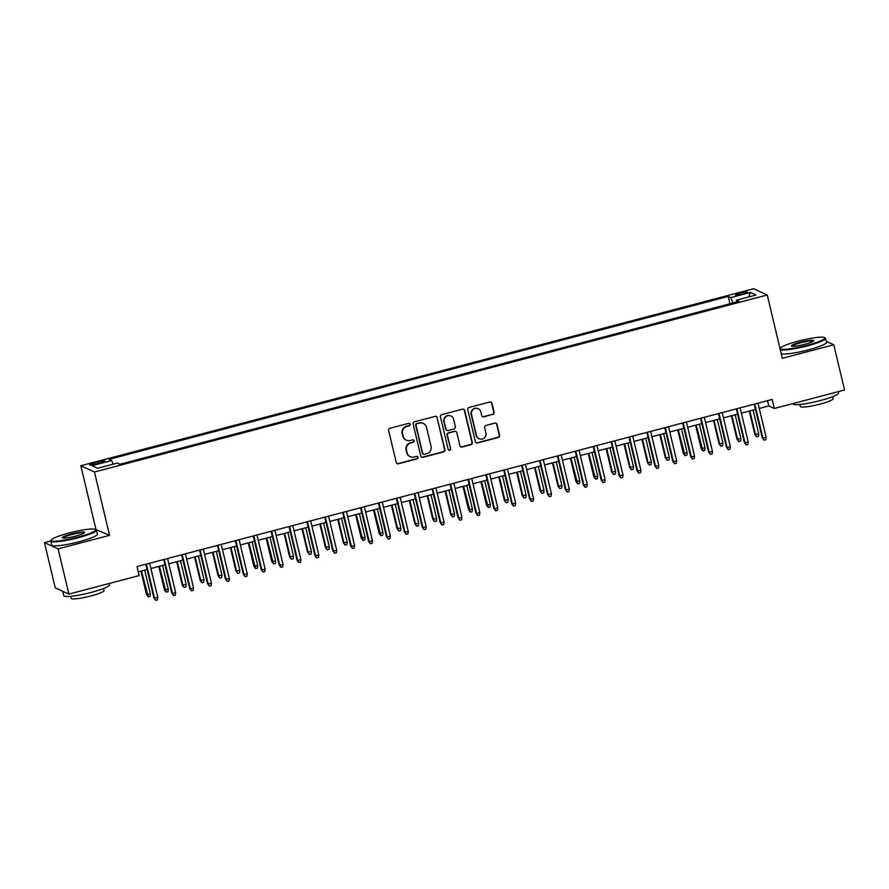 <?xml version="1.0" encoding="UTF-8"?>
<svg xmlns="http://www.w3.org/2000/svg" width="889" height="889" viewBox="0 0 889 889"><rect width="100%" height="100%" fill="white"/><g stroke="black" fill="none" stroke-linecap="round" stroke-linejoin="round"><path stroke-width="1.33" d="M410.151 424.264A1.289 1.256 114.6 0 0 408.629 423.353L389.96 428.254A1.845 1.8 114.6 0 0 388.626 430.498L396.25 462.458A1.845 1.8 114.6 0 0 398.428 463.78L417.085 458.868A1.289 1.256 114.6 0 0 417.33 456.446A1.289 1.256 114.6 0 0 416.497 456.379L414.074 457.013A5.901 5.756 114.6 0 1 407.106 452.812L406.473 450.145A5.901 5.756 114.6 0 1 410.74 442.989L413.152 442.355A1.289 1.256 114.6 0 0 413.396 439.933A1.289 1.256 114.6 0 0 412.563 439.866L410.14 440.5A5.901 5.756 114.6 0 1 403.173 436.299L402.539 433.632A5.901 5.756 114.6 0 1 406.806 426.464L409.218 425.831A1.289 1.256 114.6 0 0 410.151 424.264M406.329 440.177L405.962 440.011A5.901 5.756 114.6 0 1 402.795 436.121L402.161 433.465A5.901 5.756 114.6 0 1 406.429 426.298L408.851 425.664A1.289 1.256 114.6 0 0 409.262 423.353M397.05 463.58A1.845 1.8 114.6 0 0 398.061 463.602L416.719 458.702A1.289 1.256 114.6 0 0 417.13 456.379M410.262 456.69L409.896 456.524A5.901 5.756 114.6 0 1 406.74 452.645L406.095 449.978A5.901 5.756 114.6 0 1 410.362 442.811L412.785 442.177A1.289 1.256 114.6 0 0 413.196 439.866M740.193 292.914A6.012 0.811 -13.4 0 0 735.525 294.848A6.012 0.811 -13.4 0 0 742.548 293.992A6.012 0.811 -13.4 0 0 747.216 292.059A6.012 0.811 -13.4 0 0 740.193 292.914M492.795 414.507A1.845 1.8 114.6 0 0 494.128 412.274L491.984 403.306A1.845 1.8 114.6 0 0 489.806 401.984L469.081 407.44A1.845 1.8 114.6 0 0 467.747 409.673L475.371 441.644A1.845 1.8 114.6 0 0 477.549 442.955L498.273 437.51A1.845 1.8 114.6 0 0 499.607 435.266L497.029 424.431A1.845 1.8 114.6 0 0 494.84 423.12L485.972 425.453A1.845 1.8 114.6 0 0 484.638 427.687L485.916 433.065A4.934 4.812 114.6 0 1 479.171 438.777A4.934 4.812 114.6 0 1 476.526 435.532L471.514 414.496A4.934 4.812 114.6 0 1 478.26 408.773A4.934 4.812 114.6 0 1 480.905 412.018L481.738 415.53A1.845 1.8 114.6 0 0 483.927 416.841L492.428 414.341A1.845 1.8 114.6 0 0 493.751 412.096L491.617 403.128A1.845 1.8 114.6 0 0 490.806 402.017M782.331 358.311L833.771 344.776L844.55 390.004L774.319 408.484L772.163 399.439L136.962 566.571L139.117 575.616L68.886 594.096L58.118 548.869L109.558 535.334L94.467 472.003L767.251 294.992L782.331 358.311M437.366 417.674A1.845 1.8 114.6 0 0 435.188 416.363L414.463 421.808A1.845 1.8 114.6 0 0 413.129 424.053L420.741 456.013A1.845 1.8 114.6 0 0 422.931 457.335L443.644 451.879A1.845 1.8 114.6 0 0 444.978 449.634L436.999 417.508A1.845 1.8 114.6 0 0 436.188 416.385M441.777 414.63L462.502 409.173A1.845 1.8 114.6 0 1 464.68 410.485L472.292 442.455A1.845 1.8 114.6 0 1 470.959 444.689L462.091 447.023A1.845 1.8 114.6 0 1 459.913 445.711L456.824 432.743A1.845 1.8 114.6 0 0 454.646 431.432L448.756 432.976A1.845 1.8 114.6 0 0 447.423 435.221L450.645 448.712A1.289 1.256 114.6 0 1 448.878 450.212A1.289 1.256 114.6 0 1 448.178 449.367L440.444 416.863A1.845 1.8 114.6 0 1 441.777 414.63M96.401 463.98L100.335 462.947A5.823 0.789 -13.4 0 0 104.858 461.069A5.823 0.789 -13.4 0 0 98.046 461.891L94.112 462.936A5.823 0.789 -13.4 0 0 89.6 464.803A5.823 0.789 -13.4 0 0 96.401 463.98M94.467 472.003L80.81 465.736L753.583 288.725L767.251 294.992M729.925 303.771L728.18 296.448L109.091 459.335L111.67 460.524L113.147 464.18M728.18 296.448L730.769 297.626L750.449 292.448L756.061 295.026L736.381 300.204L738.97 301.393L119.871 464.28L117.281 463.102L97.601 468.281L91.989 465.703L111.67 460.524M50.762 540.934L44.45 542.601L58.118 548.869M44.45 542.601L55.229 587.829L68.886 594.096M833.771 344.776L826.27 341.332M109.558 535.334L95.112 529.266M95.89 529.066L80.81 465.736M759.262 408.451L768.785 405.951L774.319 408.484M138.228 571.86L147.118 569.516M150.897 568.516L165.021 564.804M168.799 563.815L182.912 560.103M186.69 559.103L200.803 555.392M204.581 554.392L218.694 550.68M222.472 549.691L236.585 545.979M240.363 544.979L254.476 541.268M258.255 540.268L272.378 536.556M276.157 535.567L290.27 531.855M294.048 530.855L308.161 527.144M311.939 526.155L326.052 522.432M329.83 521.443L343.943 517.731M347.721 516.731L361.834 513.02M365.612 512.031L379.736 508.308M383.515 507.319L397.627 503.607M401.406 502.607L415.519 498.896M419.297 497.907L433.41 494.184M437.188 493.195L451.301 489.483M455.079 488.483L469.192 484.772M472.97 483.783L487.094 480.06M490.872 479.071L504.985 475.359M508.764 474.359L522.876 470.648M526.655 469.659L540.768 465.936M544.546 464.947L558.659 461.235M562.437 460.235L576.55 456.524M580.328 455.535L594.452 451.812M598.23 450.823L612.343 447.111M616.121 446.111L630.234 442.4M634.013 441.411L648.125 437.688M651.904 436.699L666.017 432.987M669.795 431.987L683.908 428.276M687.686 427.287L701.81 423.564M705.588 422.575L719.701 418.863M723.479 417.863L737.592 414.152M741.37 413.163L755.483 409.44M767.518 400.661L768.785 405.951M736.381 300.204L736.448 302.049M732.925 302.982L730.769 297.626M750.449 292.448L748.616 296.982M421.553 457.135A1.845 1.8 114.6 0 0 422.553 457.157L443.278 451.712A1.845 1.8 114.6 0 0 444.611 449.467L436.999 417.508M416.985 423.786A1.289 1.256 114.6 0 0 416.052 425.353L422.742 453.412A1.289 1.256 114.6 0 0 424.264 454.335L426.809 453.668A5.901 5.756 114.6 0 0 431.076 446.5L426.509 427.32A5.901 5.756 114.6 0 0 419.53 423.12L416.619 423.62A1.289 1.256 114.6 0 0 415.685 425.186L416.052 425.353M423.431 454.268L423.064 454.09A1.289 1.256 114.6 0 1 422.375 453.246L415.685 425.186M423.342 423.442L422.975 423.275A5.901 5.756 114.6 0 0 419.163 422.953L419.53 423.12M416.619 423.62L419.163 422.953M460.724 446.834A1.845 1.8 114.6 0 0 461.724 446.856L470.592 444.522A1.845 1.8 114.6 0 0 471.926 442.289L464.314 410.318A1.845 1.8 114.6 0 0 463.502 409.196M455.835 431.532L455.468 431.365A1.845 1.8 114.6 0 0 454.279 431.265L448.389 432.81A1.845 1.8 114.6 0 0 447.056 435.054L450.645 448.712M448.701 450.112A1.289 1.256 114.6 0 0 450.267 448.545M453.623 419.297A4.934 4.812 114.6 0 0 445.867 416.785A4.934 4.812 114.6 0 0 444.222 421.764L445.989 429.176A1.845 1.8 114.6 0 0 448.167 430.498L454.057 428.943A1.845 1.8 114.6 0 0 455.379 426.709L453.623 419.297M450.979 416.052L450.601 415.885A4.934 4.812 114.6 0 0 443.855 421.597L444.222 421.764M446.978 430.398L446.611 430.22A1.845 1.8 114.6 0 1 445.622 429.009L443.855 421.597M482.549 416.641A1.845 1.8 114.6 0 0 483.549 416.674L492.428 414.341M478.26 408.773L477.893 408.607A4.934 4.812 114.6 0 0 471.137 414.318L471.514 414.496M479.171 438.777L478.804 438.61A4.934 4.812 114.6 0 1 476.16 435.366L471.137 414.318M476.171 442.766A1.845 1.8 114.6 0 0 477.182 442.789L497.907 437.332A1.845 1.8 114.6 0 0 499.24 435.099L496.651 424.264A1.845 1.8 114.6 0 0 495.851 423.142M150.374 593.952L150.074 596.419L148.285 596.886L146.496 594.485L150.374 593.952L144.707 570.149M148.285 596.886L141.484 570.994M146.496 594.485L140.929 571.138M145.863 564.226L153.886 597.875L154.542 598.186L146.418 564.082M157.764 597.33L157.464 599.808L155.675 600.275L154.542 598.186L157.764 597.33L149.641 563.237M155.675 600.275L153.886 597.875M68.964 533.022A22.903 3.1 -13.4 0 0 51.295 539.934A22.903 3.1 -13.4 0 0 77.976 537.156A22.903 3.1 -13.4 0 0 95.434 529.422A22.903 3.1 -13.4 0 0 68.964 533.022M95.434 529.422L96.112 529.822A23.47 3.178 166.6 0 1 96.423 530.188A23.47 3.178 166.6 0 1 78.21 537.745A23.47 3.178 166.6 0 1 50.773 541.068A23.47 3.178 166.6 0 1 50.884 540.601L51.295 539.934M71.209 534.056A11.446 1.545 166.6 0 1 84.544 532.667A11.446 1.545 166.6 0 1 75.721 536.123A11.446 1.545 166.6 0 1 62.486 537.923A11.446 1.545 166.6 0 1 71.209 534.056M84.155 533.044A10.89 1.478 -13.4 0 0 71.453 534.645A10.89 1.478 -13.4 0 0 62.997 538.078M109.125 583.506L109.436 584.829A23.47 3.178 166.6 0 1 91.234 592.385A23.47 3.178 166.6 0 1 63.786 595.708L62.73 591.274A23.47 3.178 166.6 0 0 64.041 591.874M103.557 588.496L104.035 590.518A16.891 2.289 166.6 0 1 90.922 595.952A16.891 2.289 166.6 0 1 71.164 598.353L70.687 596.33M96.423 530.188L97.368 534.178A23.47 3.178 166.6 0 1 79.165 541.723A23.47 3.178 166.6 0 1 51.718 545.046L50.773 541.068M798.1 341.176A22.903 3.1 -13.4 0 0 780.431 348.088A22.903 3.1 -13.4 0 0 807.112 345.31A22.903 3.1 -13.4 0 0 824.57 337.576A22.903 3.1 -13.4 0 0 798.1 341.176M824.57 337.576L825.248 337.976A23.47 3.178 166.6 0 1 825.559 338.342A23.47 3.178 166.6 0 1 807.345 345.899A23.47 3.178 166.6 0 1 780.264 349.61M800.356 342.209A11.446 1.545 166.6 0 1 813.691 340.82A11.446 1.545 166.6 0 1 804.856 344.276A11.446 1.545 166.6 0 1 791.621 346.077A11.446 1.545 166.6 0 1 800.356 342.209M813.291 341.198A10.89 1.478 -13.4 0 0 800.589 342.798A10.89 1.478 -13.4 0 0 792.132 346.232M838.26 391.66L838.571 392.982A23.47 3.178 166.6 0 1 820.369 400.539A23.47 3.178 166.6 0 1 792.921 403.862L792.866 403.606M832.693 396.65L833.171 398.672A16.891 2.289 166.6 0 1 820.069 404.106A16.891 2.289 166.6 0 1 800.311 406.495L799.822 404.484M825.559 338.342L826.503 342.332A23.47 3.178 166.6 0 1 808.301 349.877A23.47 3.178 166.6 0 1 781.209 353.6M168.277 589.24L167.965 591.707L166.176 592.185L164.387 589.785L168.277 589.24L162.598 565.437M166.176 592.185L159.387 566.293M164.387 589.785L158.82 566.437M186.168 584.529L185.868 587.007L184.079 587.473L182.278 585.073L186.168 584.529L180.5 560.737M184.079 587.473L182.945 585.384L177.278 561.581M182.278 585.073L176.722 561.726M204.059 579.828L203.759 582.295L201.97 582.762L200.169 580.361L204.059 579.828L198.391 556.025M201.97 582.762L200.836 580.673L195.169 556.87M200.169 580.361L194.613 557.025M221.95 575.116L221.65 577.583L219.861 578.061L218.061 575.661L221.95 575.116L216.283 551.313M219.861 578.061L218.727 575.961L213.06 552.169M218.061 575.661L212.504 552.313M163.754 559.525L171.777 593.174L172.444 593.474L164.309 559.37M175.655 592.63L175.355 595.097L173.566 595.574L172.444 593.474L175.655 592.63L167.532 558.525M173.566 595.574L171.777 593.174M181.656 554.814L189.668 588.462L190.335 588.762L182.212 554.669M193.546 587.918L193.246 590.396L191.457 590.863L190.335 588.762L193.546 587.918L185.423 553.825M191.457 590.863L189.668 588.462M199.547 550.102L207.559 583.751L208.226 584.062L200.103 549.958M211.449 583.206L211.138 585.684L209.348 586.151L208.226 584.062L211.449 583.206L203.325 549.113M209.348 586.151L207.559 583.751M217.438 545.402L225.45 579.05L226.117 579.35L217.994 545.257M229.34 578.506L229.04 580.973L227.251 581.45L226.117 579.35L229.34 578.506L221.217 544.401M227.251 581.45L225.45 579.05M239.841 570.405L239.541 572.883L237.752 573.349L235.963 570.949L239.841 570.405L234.174 546.613M237.752 573.349L236.618 571.26L230.951 547.457M235.963 570.949L230.395 547.602M235.329 540.69L243.342 574.338L244.008 574.638L235.885 540.545M247.231 573.794L246.931 576.272L245.142 576.739L244.008 574.638L247.231 573.794L239.108 539.701M245.142 576.739L243.342 574.338M257.732 565.704L257.432 568.171L255.643 568.649L253.854 566.237L257.732 565.704L252.065 541.901M255.643 568.649L248.842 542.746M253.854 566.237L248.287 542.901M253.221 535.978L261.244 569.627L261.899 569.938L253.776 535.834M265.122 569.082L264.822 571.56L263.033 572.027L261.899 569.938L265.122 569.082L256.999 534.989M263.033 572.027L261.244 569.627M275.634 560.992L275.323 563.459L273.534 563.937L271.745 561.537L275.634 560.992L269.956 537.189M273.534 563.937L266.744 538.045M271.745 561.537L266.178 538.189M271.112 531.278L279.135 564.926L279.791 565.226L271.667 531.133M283.013 564.382L282.713 566.849L280.924 567.326L279.791 565.226L283.013 564.382L274.89 530.277M280.924 567.326L279.135 564.926M293.526 556.281L293.226 558.759L291.425 559.225L289.636 556.825L293.526 556.281L287.858 532.489M291.425 559.225L290.303 557.136L284.636 533.333M289.636 556.825L284.08 533.478M289.003 526.566L297.026 560.214L297.693 560.514L289.57 526.421M300.904 559.67L300.604 562.148L298.815 562.615L297.693 560.514L300.904 559.67L292.781 525.577M298.815 562.615L297.026 560.214M311.417 551.58L311.117 554.047L309.328 554.525L307.527 552.113L311.417 551.58L305.749 527.777M309.328 554.525L308.194 552.425L302.527 528.622M307.527 552.113L301.971 528.777M306.905 521.854L314.917 555.503L315.584 555.814L307.461 521.71M318.807 554.958L318.495 557.436L316.706 557.903L315.584 555.814L318.807 554.958L310.683 520.865M316.706 557.903L314.917 555.503M329.308 546.868L329.008 549.346L327.219 549.813L325.418 547.413L329.308 546.868L323.64 523.065M327.219 549.813L326.085 547.713L320.418 523.921M325.418 547.413L319.862 524.066M324.796 517.154L332.808 550.802L333.475 551.102L325.352 517.009M336.698 550.258L336.398 552.725L334.608 553.202L333.475 551.102L336.698 550.258L328.574 516.153M334.608 553.202L332.808 550.802M347.199 542.157L346.899 544.635L345.11 545.101L343.321 542.701L347.199 542.157L341.532 518.365M345.11 545.101L343.976 543.012L338.309 519.209M343.321 542.701L337.753 519.354M342.687 512.442L350.699 546.09L351.366 546.391L343.243 512.297M354.589 545.546L354.289 548.024L352.5 548.491L351.366 546.391L354.589 545.546L346.466 511.453M352.5 548.491L350.699 546.09M365.09 537.456L364.79 539.923L363.001 540.401L361.212 538.001L365.09 537.456L359.423 513.653M363.001 540.401L356.2 514.498M361.212 538.001L355.644 514.653M360.578 507.73L368.591 541.379L369.257 541.69L361.134 507.586M372.48 540.834L372.18 543.312L370.391 543.779L369.257 541.69L372.48 540.834L364.357 506.741M370.391 543.779L368.591 541.379M382.992 532.744L382.681 535.222L380.892 535.689L379.103 533.289L382.992 532.744L377.314 508.941M380.892 535.689L374.102 509.797M379.103 533.289L373.536 509.942M378.47 503.03L386.493 536.678L387.148 536.978L379.025 502.885M390.371 536.134L390.071 538.601L388.282 539.078L387.148 536.978L390.371 536.134L382.248 502.029M388.282 539.078L386.493 536.678M400.883 528.033L400.572 530.511L398.783 530.977L396.994 528.577L400.883 528.033L395.216 504.241M398.783 530.977L397.661 528.888L391.993 505.085M396.994 528.577L391.438 505.23M396.361 498.318L404.384 531.966L405.051 532.267L396.927 498.173M408.262 531.422L407.962 533.9L406.173 534.367L405.051 532.267L408.262 531.422L400.139 497.329M406.173 534.367L404.384 531.966M418.775 523.332L418.475 525.799L416.685 526.277L414.885 523.877L418.775 523.332L413.107 499.529M416.685 526.277L415.552 524.177L409.885 500.374M414.885 523.877L409.329 500.529M414.263 493.606L422.275 527.255L422.942 527.566L414.819 493.462M426.164 526.71L425.853 529.188L424.064 529.655L422.942 527.566L426.164 526.71L418.041 492.617M424.064 529.655L422.275 527.255M436.666 518.62L436.366 521.098L434.577 521.565L432.776 519.165L436.666 518.62L430.998 494.817M434.577 521.565L433.443 519.465L427.776 495.673M432.776 519.165L427.22 495.818M432.154 488.906L440.166 522.554L440.833 522.854L432.71 488.761M444.056 522.01L443.755 524.477L441.966 524.955L440.833 522.854L444.056 522.01L435.932 487.905M441.966 524.955L440.166 522.554M454.557 513.909L454.257 516.387L452.468 516.853L450.679 514.453L454.557 513.909L448.889 490.117M452.468 516.853L451.334 514.764L445.667 490.961M450.679 514.453L445.111 491.106M450.045 484.194L458.057 517.843L458.724 518.143L450.601 484.049M461.947 517.298L461.647 519.776L459.857 520.243L458.724 518.143L461.947 517.298L453.823 483.205M459.857 520.243L458.057 517.843M472.448 509.208L472.148 511.675L470.359 512.153L468.57 509.753L472.448 509.208L466.781 485.405M470.359 512.153L463.558 486.25M468.57 509.753L463.002 486.405M467.936 479.482L475.948 513.131L476.615 513.442L468.492 479.338M479.838 512.597L479.538 515.064L477.749 515.531L476.615 513.442L479.838 512.597L471.715 478.493M477.749 515.531L475.948 513.131M490.35 504.496L490.039 506.974L488.25 507.441L486.461 505.041L490.35 504.496L484.672 480.705M488.25 507.441L481.46 481.549M486.461 505.041L480.893 481.694M485.827 474.782L493.851 508.43L494.506 508.73L486.383 474.637M497.729 507.886L497.429 510.353L495.64 510.831L494.506 508.73L497.729 507.886L489.606 473.781M495.64 510.831L493.851 508.43M508.241 499.785L507.93 502.263L506.141 502.73L504.352 500.329L508.241 499.785L502.574 475.993M506.141 502.73L505.019 500.64L499.351 476.837M504.352 500.329L498.796 476.982M503.719 470.07L511.742 503.719L512.408 504.019L504.285 469.925M515.62 503.174L515.32 505.652L513.531 506.119L512.408 504.019L515.62 503.174L507.497 469.081M513.531 506.119L511.742 503.719M526.132 495.084L525.832 497.551L524.043 498.029L522.243 495.629L526.132 495.084L520.465 471.281M524.043 498.029L522.91 495.929L517.242 472.126M522.243 495.629L516.687 472.281M521.621 465.369L529.633 499.007L530.3 499.318L522.176 465.214M533.522 498.473L533.211 500.94L531.422 501.407L530.3 499.318L533.522 498.473L525.399 464.369M531.422 501.407L529.633 499.007M544.024 490.372L543.724 492.85L541.934 493.317L540.134 490.917L544.024 490.372L538.356 466.581M541.934 493.317L540.801 491.217L535.134 467.425M540.134 490.917L534.578 467.57M539.512 460.658L547.524 494.306L548.191 494.606L540.067 460.513M551.413 493.762L551.113 496.229L549.313 496.707L548.191 494.606L551.413 493.762L543.29 459.657M549.313 496.707L547.524 494.306M561.915 485.661L561.615 488.139L559.826 488.606L558.036 486.205L561.915 485.661L556.247 461.869M559.826 488.606L558.692 486.516L553.025 462.713M558.036 486.205L552.469 462.858M557.403 455.946L565.415 489.595L566.082 489.895L557.959 455.801M569.304 489.05L569.004 491.528L567.215 491.995L566.082 489.895L569.304 489.05L561.181 454.957M567.215 491.995L565.415 489.595M579.806 480.96L579.506 483.427L577.717 483.905L575.928 481.505L579.806 480.96L574.138 457.157M577.717 483.905L570.916 458.002M575.928 481.505L570.36 458.157M575.294 451.245L583.306 484.883L583.973 485.194L575.85 451.09M587.196 484.349L586.896 486.816L585.106 487.283L583.973 485.194L587.196 484.349L579.072 450.245M585.106 487.283L583.306 484.883M597.708 476.248L597.397 478.727L595.608 479.193L593.819 476.793L597.708 476.248L592.03 452.457M595.608 479.193L588.818 453.301M593.819 476.793L588.251 453.446M615.599 471.537L615.288 474.015L613.499 474.482L611.71 472.081L615.599 471.537L609.932 447.745M613.499 474.482L612.377 472.392L606.709 448.589M611.71 472.081L606.154 448.734M633.49 466.836L633.19 469.303L631.401 469.781L629.601 467.381L633.49 466.836L627.823 443.033M631.401 469.781L630.268 467.681L624.6 443.889M629.601 467.381L624.045 444.033M593.185 446.534L601.208 480.182L601.864 480.482L593.741 446.389M605.087 479.638L604.787 482.105L602.998 482.583L601.864 480.482L605.087 479.638L596.964 445.533M602.998 482.583L601.208 480.182M611.076 441.822L619.1 475.471L619.766 475.771L611.643 441.677M622.978 474.926L622.678 477.404L620.889 477.871L619.766 475.771L622.978 474.926L614.855 440.833M620.889 477.871L619.1 475.471M628.979 437.121L636.991 470.759L637.657 471.07L629.534 436.966M640.88 470.225L640.569 472.692L638.78 473.159L637.657 471.07L640.88 470.225L632.757 436.121M638.78 473.159L636.991 470.759M651.381 462.124L651.081 464.603L649.292 465.069L647.492 462.669L651.381 462.124L645.714 438.333M649.292 465.069L648.159 462.969L642.491 439.177M647.492 462.669L641.936 439.322M646.87 432.41L654.882 466.058L655.549 466.358L647.425 432.265M658.771 465.514L658.46 467.981L656.671 468.459L655.549 466.358L658.771 465.514L650.648 431.409M656.671 468.459L654.882 466.058M669.273 457.413L668.973 459.891L667.183 460.358L665.394 457.957L669.273 457.413L663.605 433.621M667.183 460.358L666.05 458.268L660.383 434.465M665.394 457.957L659.827 434.61M664.761 427.698L672.773 461.347L673.44 461.658L665.316 427.553M676.662 460.802L676.362 463.28L674.573 463.747L673.44 461.658L676.662 460.802L668.539 426.709M674.573 463.747L672.773 461.347M687.164 452.712L686.864 455.179L685.075 455.657L683.285 453.257L687.164 452.712L681.496 428.909M685.075 455.657L678.274 429.765M683.285 453.257L677.718 429.909M682.652 422.997L690.664 456.635L691.331 456.946L683.208 422.842M694.553 456.101L694.253 458.568L692.464 459.035L691.331 456.946L694.553 456.101L686.43 421.997M692.464 459.035L690.664 456.635M705.066 448L704.755 450.479L702.966 450.945L701.177 448.545L705.066 448L699.387 424.209M702.966 450.945L696.176 425.053M701.177 448.545L695.609 425.198M700.543 418.286L708.566 451.934L709.222 452.234L701.099 418.141M712.445 451.39L712.145 453.857L710.355 454.335L709.222 452.234L712.445 451.39L704.321 417.285M710.355 454.335L708.566 451.934M722.957 443.3L722.646 445.767L720.857 446.234L719.068 443.833L722.957 443.3L717.29 419.497M720.857 446.234L719.734 444.144L714.067 420.341M719.068 443.833L713.511 420.486M718.434 413.574L726.457 447.223L727.124 447.534L719.001 413.429M730.336 446.678L730.036 449.156L728.247 449.623L727.124 447.534L730.336 446.678L722.212 412.585M728.247 449.623L726.457 447.223M740.848 438.588L740.548 441.055L738.759 441.533L736.959 439.133L740.848 438.588L735.181 414.785M738.759 441.533L737.626 439.433L731.958 415.641M736.959 439.133L731.403 415.785M736.336 408.873L744.349 442.511L745.015 442.822L736.892 408.718M748.238 441.977L747.927 444.444L746.138 444.911L745.015 442.822L748.238 441.977L740.115 407.873M746.138 444.911L744.349 442.511M758.739 433.876L758.439 436.355L756.65 436.821L754.85 434.421L758.739 433.876L753.072 410.085M756.65 436.821L755.517 434.721L749.849 410.929M754.85 434.421L749.294 411.074M754.228 404.162L762.24 437.81L762.906 438.11L754.783 404.017M766.129 437.266L765.818 439.733L764.029 440.211L762.906 438.11L766.129 437.266L758.006 403.162M764.029 440.211L762.24 437.81M94.467 464.436L94.112 462.936M98.423 463.447L98.046 461.891M780.431 348.088L780.042 348.71"/></g></svg>

